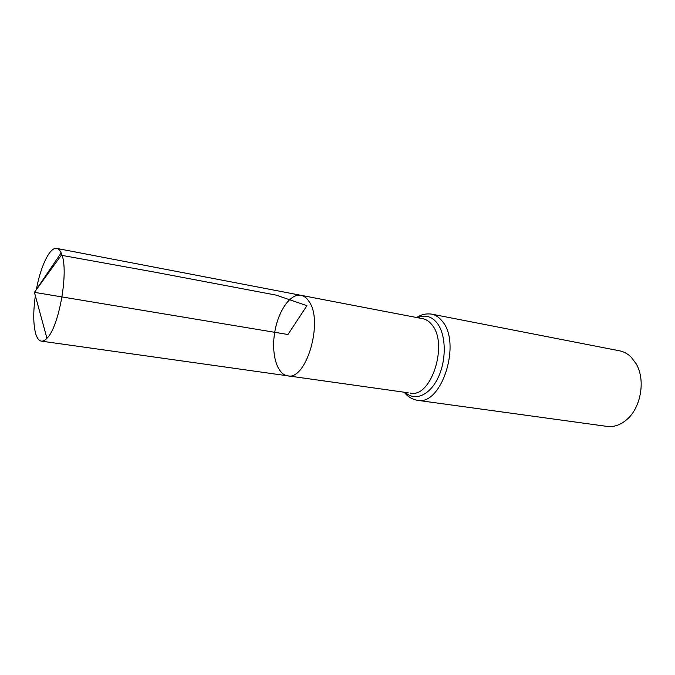 <?xml version="1.0" encoding="UTF-8"?>
<svg xmlns="http://www.w3.org/2000/svg" width="675" height="675" viewBox="0 0 675 675"><rect width="100%" height="100%" fill="white"/><g stroke="black" fill="none" stroke-linecap="round" stroke-linejoin="round"><path stroke-width="1.01" d="M408.206 392.782L287.575 375.806C306.281 381.012 323.806 321.055 308.922 301.328C306.652 297.911 304.003 295.912 300.966 295.312C290.36 293.228 278.193 310.947 274.725 332.302C271.088 353.632 276.868 374.338 287.575 375.806C306.281 381.012 323.806 321.055 308.922 301.328C306.652 297.911 304.003 295.912 300.966 295.312L56.734 248.417C49.942 246.78 40.61 266.195 36.416 289.373M431.502 314.086C435.409 314.871 438.868 317.107 441.897 320.794C461.995 342.495 441.619 406.426 417.167 400.283L606.994 426.389C613.972 427.258 620.629 424.938 626.957 419.445C641.081 407.43 645.68 379.797 636.196 363.859L631.201 357.193C627.75 353.801 623.877 351.683 619.566 350.823L431.502 314.086C425.849 313.436 420.93 314.592 416.737 317.537M35.345 295.802C33.151 311.538 33.235 324.051 35.581 333.349C36.931 338.108 38.846 340.698 41.318 341.128C43.048 341.364 44.921 340.419 46.938 338.302C59.003 327.215 68.884 271.671 61.796 254.568L61.138 252.906C59.923 250.248 58.455 248.754 56.734 248.417M61.138 252.906L34.408 292.343L287.955 334.505L306.939 305.674L276.083 295.11L153.259 271.873L61.282 255.268L34.408 292.343L46.938 338.302M410.383 393.095C431.283 398.368 448.782 343.389 431.738 324.565C429.14 321.317 426.136 319.359 422.752 318.693L300.966 295.312M405.27 392.369C414.788 401.752 429.992 395.348 438.345 377.182C446.816 359.151 445.989 333.83 436.826 322.675C431.308 316.204 424.929 314.55 417.682 317.723M417.167 400.283C411.607 399.068 407.32 396.385 404.308 392.234M420.601 318.279L422.752 318.693M287.575 375.806L41.318 341.128"/></g></svg>
